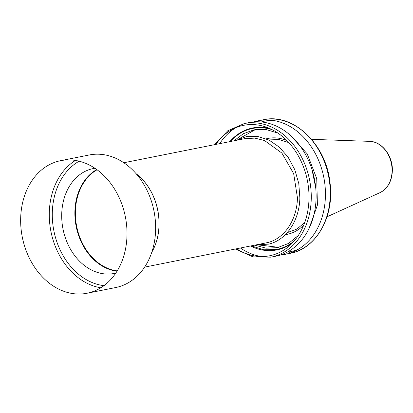 <?xml version="1.0" encoding="UTF-8"?>
<svg xmlns="http://www.w3.org/2000/svg" width="413" height="413" viewBox="0 0 413 413"><rect width="100%" height="100%" fill="white"/><g stroke="black" fill="none" stroke-linecap="round" stroke-linejoin="round"><path stroke-width="0.62" d="M287.205 252.136L289.446 251.822L289.126 253.03L288.403 253.659M253.928 121.912A68.124 52.947 78.7 0 1 258.538 120.71A68.124 52.947 78.7 0 1 323.766 177.182A68.124 52.947 78.7 0 1 285.151 254.341A68.124 52.947 78.7 0 1 280.432 254.997M290.644 135.547L307.215 153.873L316.735 178.612L317.411 205.101L309.105 228.363M235.9 140.425L246.494 136.579L257.795 136.45L269.008 140.069L279.384 147.173L288.171 157.276L294.799 169.676L298.78 183.522L299.859 197.853C299.43 220.583 286.302 240.149 268.806 244.109L256.679 244.806M229.773 141.644A62.157 48.306 78.7 0 1 269.725 128.52M292.492 242.839A62.157 48.306 78.7 0 1 250.557 246.024M294.278 240.846A61.687 47.939 78.7 0 1 276.571 249.483L263.907 249.793L251.254 245.885M230.464 141.509A61.687 47.939 78.7 0 1 272.136 129.677M219.701 143.652A68.124 52.947 78.7 0 1 235.988 127.658M270.969 257.165A68.124 52.947 78.7 0 0 309.59 180.006A68.124 52.947 78.7 0 0 244.357 123.533L249.209 122.568A68.124 52.947 78.7 0 1 314.438 179.041A68.124 52.947 78.7 0 1 275.822 256.199L270.969 257.165L252.89 256.845L235.4 249.044M261.661 256.561A68.124 52.947 78.7 0 1 240.49 248.027M98.692 289.023A67.587 52.528 -101.3 0 0 123.435 208.983A67.587 52.528 -101.3 0 0 60.628 160.672A67.587 52.528 -101.3 0 0 48.966 164.901A67.587 52.528 -101.3 0 0 24.222 244.94A67.587 52.528 -101.3 0 0 87.029 293.251A67.587 52.528 -101.3 0 0 98.692 289.023M87.029 293.251L115.655 287.551A67.587 52.528 -101.3 0 0 127.318 283.323A67.587 52.528 -101.3 0 0 152.061 203.279A67.587 52.528 -101.3 0 0 89.249 154.973L60.628 160.672M75.46 160.435A67.587 52.528 -101.3 0 0 50.938 231.523A67.587 52.528 -101.3 0 0 100.824 287.789M79.177 161.194A65.445 50.861 -101.3 0 0 53.897 230.934A65.445 50.861 -101.3 0 0 103.968 285.662M115.81 273.091A53.483 41.563 78.7 0 1 114.225 273.447A53.483 41.563 78.7 0 1 61.728 213.882A53.483 41.563 78.7 0 1 93.333 168.545A53.483 41.563 78.7 0 1 94.933 168.267M117.018 271.207A53.483 41.563 78.7 0 1 74.892 211.26A53.483 41.563 78.7 0 1 96.771 169.547M136.104 173.687A53.483 41.563 78.7 0 1 138.685 175.809A53.483 41.563 78.7 0 1 158.995 225.488A53.483 41.563 78.7 0 1 153.331 249.364A53.483 41.563 78.7 0 1 151.762 252.312M117.22 270.876A53.215 41.357 78.7 0 1 75.393 211.239A53.215 41.357 78.7 0 1 97.086 169.774M138.773 175.886A53.215 41.357 78.7 0 1 138.861 175.964A53.215 41.357 78.7 0 1 159.072 225.395A53.215 41.357 78.7 0 1 153.435 249.153A53.215 41.357 78.7 0 1 153.383 249.261M303.715 225.1A48.899 38.001 78.7 0 1 285.352 234.636M311.552 139.336L369.692 141.36A26.597 20.671 78.7 0 1 392.066 171.287A26.597 20.671 78.7 0 1 379.914 192.68L326.988 216.825M256.411 121.783A68.124 52.947 78.7 0 1 260.964 120.302M258.538 120.71L263.36 119.749A68.124 52.947 78.7 0 1 328.593 176.222A68.124 52.947 78.7 0 1 289.972 253.381L285.151 254.341M282.776 254.165L287.546 253.788M261.279 121.959A66.519 51.692 78.7 0 1 272.735 120.353M298.403 249.23A66.519 51.692 78.7 0 1 289.446 251.822M266.271 138.835A48.899 38.001 78.7 0 1 286.885 140.606M258.941 245.002L278.904 247.346L259.24 245.017M315.754 188.075L312.011 169.624M255.404 129.584L237.929 139.367M144.607 267.123L267.8 242.534C284.542 238.492 297.035 219.659 297.453 197.837L293.674 173.646L281.883 153.073L264.49 140.508L254.836 138.118L245.229 138.613M277.613 247.635L266.086 248.156L254.775 245.183M234.006 140.802L243.303 133.724L253.902 129.847L261.326 129.15M215.86 144.416A66.519 51.692 78.7 0 1 300.994 161.039A66.519 51.692 78.7 0 1 268.455 256.003A66.519 51.692 78.7 0 1 241.14 251.383A66.519 51.692 78.7 0 1 236.644 248.796M288.775 142.593L279.09 139.548L268.729 139.935M287.205 232.679L296.921 229.06L304.696 222.545M369.692 141.36C382.087 141.416 393.124 156.321 392.35 171.106C391.767 181.472 387.621 188.664 379.914 192.68M263.36 119.749C293.044 112.749 325.971 143.977 329.93 182.2C334.804 215.87 316.528 248.827 289.972 253.381M255.451 129.563L238.162 139.258M253.902 129.837L265.853 129.481L277.82 133.043M298.238 235.56L288.548 243.438L277.371 247.686M244.357 123.533L227.78 130.756L214.61 144.664M123.823 162.748L245.219 138.572"/></g></svg>
